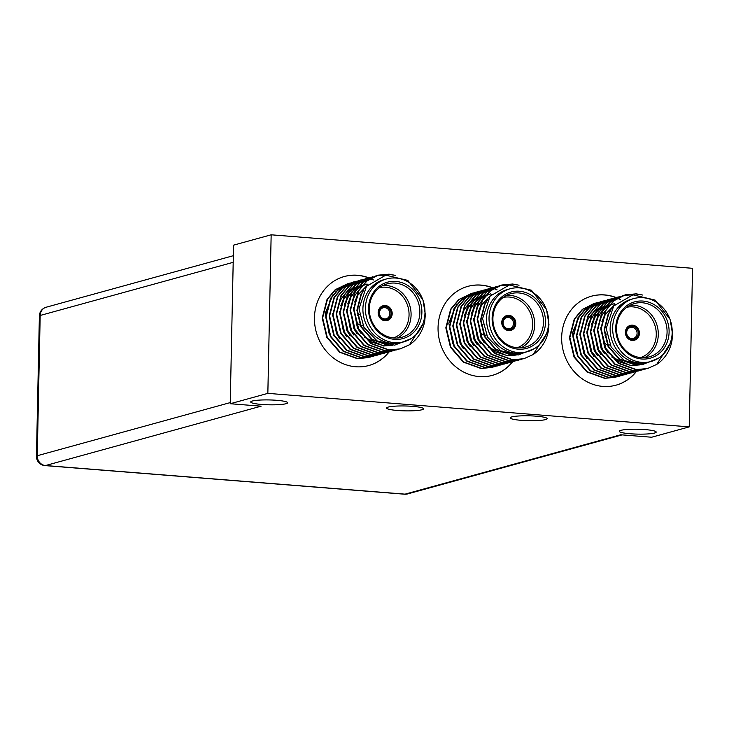 <?xml version="1.0" encoding="UTF-8"?>
<svg xmlns="http://www.w3.org/2000/svg" width="729" height="729" viewBox="0 0 729 729"><rect width="100%" height="100%" fill="white"/><g stroke="black" fill="none" stroke-linecap="round" stroke-linejoin="round"><path stroke-width="1.09" d="M630.175 305.159A27.693 25.096 -105.4 0 1 658.296 334.638A27.693 25.096 -105.4 0 1 644.627 357.675M640.654 357.602A26.153 23.702 74.6 0 0 656.264 334.693A26.153 23.702 74.6 0 0 626.794 307.255M638.303 333.317A6.616 5.996 -105.4 0 1 632.125 339.386A6.616 5.996 -105.4 0 1 626.22 332.351A6.616 5.996 -105.4 0 1 632.398 326.273A6.616 5.996 -105.4 0 1 638.303 333.317M626.685 332.524A5.695 5.158 74.6 0 0 633.401 338.429A5.695 5.158 74.6 0 0 637.082 333.353A5.695 5.158 74.6 0 0 630.375 327.449A5.695 5.158 74.6 0 0 626.685 332.524M669.104 332.16A29.233 26.49 -105.4 0 1 641.812 359.005A29.233 26.49 -105.4 0 1 615.732 327.913A29.233 26.49 -105.4 0 1 643.024 301.068A29.233 26.49 -105.4 0 1 669.104 332.16M616.506 328.196A27.693 25.096 74.6 0 0 649.138 356.909A27.693 25.096 74.6 0 0 667.071 332.224A27.693 25.096 74.6 0 0 634.44 303.51A27.693 25.096 74.6 0 0 616.506 328.196M603.366 338.939A5.695 5.158 74.6 0 0 610.045 344.853M625.364 332.242A7.691 6.971 74.6 0 0 634.43 340.215A7.691 6.971 74.6 0 0 639.415 333.353A7.691 6.971 74.6 0 0 630.348 325.38A7.691 6.971 74.6 0 0 625.364 332.242M634.367 340.233A7.691 6.971 74.6 0 0 639.287 333.39A7.691 6.971 74.6 0 0 630.284 325.398M633.756 298.589L631.25 299.282A32.614 29.561 74.6 0 0 610.137 328.36A32.614 29.561 74.6 0 0 648.564 362.176L651.079 361.484A32.614 29.561 74.6 0 0 672.193 332.406A32.614 29.561 74.6 0 0 633.756 298.589A32.614 29.561 74.6 0 0 612.642 327.667A32.614 29.561 74.6 0 0 651.079 361.484M658.232 358.331L641.821 364.828L624.352 360.563L611.184 347.059L606.2 328.478L613.7 305.97L632.963 294.835L655.006 300.047L669.924 319.138M670.224 319.949L672.566 334.146L671.965 340.762A38.464 34.855 -105.4 0 1 656.683 364.427L647.571 368.51L636.399 369.594L618.657 363.17L605.799 348.28L601.206 328.925L606.018 310.317L614.164 300.621L625.418 294.826L636.253 293.842L642.668 295.045M647.361 368.573L635.961 369.712L618.219 363.288L605.371 348.398L600.769 329.043L605.589 310.436L613.727 300.749L624.981 294.944L635.816 293.96L640.682 294.753M616.014 377.203L604.614 378.342L586.872 371.918L574.024 357.028L569.431 337.673L574.242 319.065L582.38 309.378L595.393 303.146M617.745 376.683L605.052 378.223L587.31 371.799L574.461 356.909L569.868 337.554L574.68 318.947L582.817 309.251L594.071 303.455L597.179 302.817M597.397 302.79L598.992 302.599M599.22 302.581L600.833 302.489M601.07 302.48L602.71 302.489M595.83 303.027L597.388 302.735M619.495 376.237L608.095 377.385L590.362 370.961L577.505 356.062L572.912 336.716L577.723 318.108L585.861 308.413L598.874 302.189M621.226 375.727L608.533 377.267L590.791 370.842L577.942 355.943L573.349 336.598L578.161 317.99L586.298 308.294L599.092 302.116M622.976 375.28L611.585 376.428L593.843 370.004L580.986 355.105L576.393 335.75L581.204 317.151L589.351 307.456L600.814 301.596M624.707 374.77L612.014 376.301L594.272 369.885L581.423 354.987L576.83 335.632L581.642 317.033L589.779 307.337L602.573 301.159M602.792 301.104L604.35 300.822M626.457 374.323L615.066 375.462L597.324 369.038L584.476 354.148L579.874 334.793L584.694 316.195L592.832 306.499L605.835 300.266M628.188 373.804L615.504 375.344L597.762 368.92L584.904 354.03L580.311 334.675L585.123 316.067L593.269 306.38L606.054 300.193M629.947 373.366L618.547 374.506L600.805 368.081L587.957 353.191L583.355 333.836L588.175 315.229L596.313 305.542L607.786 299.683M631.679 372.847L618.985 374.387L601.243 367.963L588.394 353.073L583.792 333.718L588.604 315.11L596.75 305.424L609.535 299.236M609.754 299.191L611.321 298.899M633.428 372.401L622.028 373.549L604.286 367.124L591.438 352.235L586.845 332.88L591.656 314.272L599.794 304.576L612.807 298.352M635.159 371.89L622.466 373.43L604.724 367.006L591.875 352.107L587.273 332.761L592.094 314.153L600.231 304.458L613.016 298.279M636.909 371.444L625.509 372.592L607.767 366.168L594.919 351.269L590.326 331.923L595.137 313.315L603.275 303.619L614.747 297.76M638.64 370.933L625.947 372.473L608.205 366.049L595.356 351.15L590.763 331.795L595.575 313.197L603.712 303.501L616.497 297.323M616.725 297.277L618.283 296.985M640.39 370.487L628.999 371.626L611.257 365.211L598.4 350.312L593.807 330.957L598.618 312.358L606.765 302.663L619.768 296.439M642.121 369.968L629.428 371.508L611.686 365.083L598.837 350.193L594.244 330.838L599.056 312.24L607.193 302.544L619.987 296.366M643.871 369.53L632.48 370.669L614.738 364.245L601.89 349.355L597.288 330L602.099 311.392L610.246 301.706L623.249 295.473M645.602 369.011L632.909 370.551L615.176 364.126L602.318 349.237L597.725 329.882L602.537 311.274L610.674 301.587L623.468 295.4M623.687 295.354L633.045 294.817M506.564 295.336A27.693 25.096 -105.4 0 1 534.694 324.806A27.693 25.096 -105.4 0 1 521.025 347.842M517.052 347.769A26.153 23.702 74.6 0 0 532.662 324.87A26.153 23.702 74.6 0 0 503.192 297.432M514.692 323.485A6.616 5.996 -105.4 0 1 508.514 329.563A6.616 5.996 -105.4 0 1 502.618 322.528A6.616 5.996 -105.4 0 1 508.796 316.45A6.616 5.996 -105.4 0 1 514.692 323.485M503.083 322.692A5.695 5.158 74.6 0 0 509.79 328.597A5.695 5.158 74.6 0 0 513.48 323.521A5.695 5.158 74.6 0 0 506.764 317.616A5.695 5.158 74.6 0 0 503.083 322.692M545.502 322.327A29.233 26.49 -105.4 0 1 518.201 349.173A29.233 26.49 -105.4 0 1 492.121 318.09A29.233 26.49 -105.4 0 1 519.422 291.236A29.233 26.49 -105.4 0 1 545.502 322.327M492.904 318.373A27.693 25.096 74.6 0 0 525.536 347.077A27.693 25.096 74.6 0 0 543.469 322.391A27.693 25.096 74.6 0 0 510.838 293.678A27.693 25.096 74.6 0 0 492.904 318.373M479.764 329.116A5.695 5.158 74.6 0 0 486.434 335.021M501.762 322.409A7.691 6.971 74.6 0 0 510.819 330.383A7.691 6.971 74.6 0 0 515.804 323.53A7.691 6.971 74.6 0 0 506.737 315.557A7.691 6.971 74.6 0 0 501.762 322.409M510.756 330.401A7.691 6.971 74.6 0 0 515.676 323.567A7.691 6.971 74.6 0 0 506.673 315.575M510.154 288.766L507.648 289.449A32.614 29.561 74.6 0 0 486.525 318.527A32.614 29.561 74.6 0 0 524.962 352.344L527.468 351.651A32.614 29.561 74.6 0 0 548.591 322.573A32.614 29.561 74.6 0 0 510.154 288.766A32.614 29.561 74.6 0 0 489.031 317.844A32.614 29.561 74.6 0 0 527.468 351.651M534.621 348.508L518.21 354.996L500.75 350.731L487.583 337.235L482.589 318.646L490.088 296.147L509.361 285.003L531.405 290.224L546.322 309.306M546.613 310.126L548.955 324.314L548.363 330.939A38.464 34.855 -105.4 0 1 533.081 354.595L523.969 358.677L512.788 359.762L495.046 353.337L482.197 338.447L477.604 319.092L482.416 300.485L490.553 290.798L501.807 284.993L512.642 284.009L519.057 285.221M523.75 358.741L512.35 359.88L494.608 353.465L481.76 338.566L477.167 319.211L481.978 300.612L490.116 290.917L501.37 285.112L512.205 284.128L517.071 284.921M492.403 367.37L481.012 368.51L463.27 362.094L450.422 347.195L445.82 327.84L450.631 309.242L458.778 299.546L471.781 293.313M472.009 293.268L473.568 292.994M473.795 292.958L475.381 292.776M475.609 292.757L477.231 292.657M477.459 292.657L479.099 292.657M494.134 366.851L481.441 368.391L463.708 361.967L450.85 347.077L446.257 327.722L451.069 309.114L459.206 299.428L472 293.249M472.219 293.195L473.777 292.912M495.893 366.414L484.493 367.553L466.751 361.128L453.903 346.239L449.301 326.884L454.121 308.276L462.259 298.589L475.272 292.356M497.625 365.894L484.931 367.434L467.189 361.01L454.331 346.12L449.738 326.765L454.55 308.157L462.696 298.471L475.481 292.283M499.374 365.457L487.974 366.596L470.232 360.172L457.384 345.282L452.791 325.927L457.602 307.319L465.74 297.632L477.213 291.764M501.105 364.937L488.412 366.477L470.67 360.053L457.821 345.154L453.219 325.808L458.04 307.201L466.177 297.505L478.962 291.327M479.181 291.281L480.748 290.989M502.855 364.491L491.455 365.639L473.713 359.215L460.865 344.316L456.272 324.97L461.083 306.362L469.221 296.667L482.234 290.443M504.586 363.981L491.893 365.521L474.151 359.096L461.302 344.197L456.709 324.842L461.521 306.244L469.658 296.548L482.443 290.37M506.336 363.534L494.936 364.673L477.203 358.258L464.346 343.359L459.753 324.004L464.564 305.405L472.702 295.71L484.174 289.85M508.067 363.024L495.374 364.555L477.632 358.13L464.783 343.241L460.19 323.886L465.002 305.287L473.139 295.591L485.933 289.413M486.152 289.358L487.71 289.076M509.817 362.577L498.426 363.716L480.684 357.292L467.827 342.402L463.234 323.047L468.045 304.449L476.192 294.753L489.195 288.52M511.548 362.058L498.855 363.598L481.113 357.174L468.264 342.284L463.671 322.929L468.483 304.321L476.62 294.634L489.414 288.447M513.298 361.62L501.907 362.76L484.165 356.335L471.317 341.445L466.715 322.09L471.535 303.483L479.673 293.796L491.146 287.937M515.029 361.101L502.345 362.641L484.603 356.217L471.745 341.327L467.152 321.972L471.964 303.364L480.11 293.669L492.895 287.49M493.114 287.445L494.672 287.153M516.788 360.655L505.388 361.803L487.646 355.378L474.798 340.489L470.196 321.134L475.016 302.526L483.154 292.83L496.167 286.606M518.519 360.144L505.826 361.684L488.084 355.26L475.235 340.361L470.633 321.015L475.445 302.407L483.591 292.712L496.376 286.533M520.269 359.698L508.869 360.846L491.127 354.422L478.279 339.523L473.686 320.177L478.497 301.569L486.635 291.873L499.647 285.65M522 359.187L509.307 360.718L491.565 354.303L478.716 339.404L474.114 320.049L478.935 301.451L487.072 291.755L499.857 285.577M500.085 285.531L509.434 284.993M382.962 285.504A27.693 25.096 -105.4 0 1 411.083 314.983A27.693 25.096 -105.4 0 1 397.414 338.019M393.441 337.946A26.153 23.702 74.6 0 0 409.051 315.037A26.153 23.702 74.6 0 0 379.581 287.6M391.09 313.652A6.616 5.996 -105.4 0 1 384.912 319.73A6.616 5.996 -105.4 0 1 379.007 312.695A6.616 5.996 -105.4 0 1 385.185 306.617A6.616 5.996 -105.4 0 1 391.09 313.652M379.472 312.869A5.695 5.158 74.6 0 0 386.188 318.764A5.695 5.158 74.6 0 0 389.869 313.689A5.695 5.158 74.6 0 0 383.162 307.793A5.695 5.158 74.6 0 0 379.472 312.869M421.891 312.504A29.233 26.49 -105.4 0 1 394.599 339.349A29.233 26.49 -105.4 0 1 368.519 308.258A29.233 26.49 -105.4 0 1 395.811 281.412A29.233 26.49 -105.4 0 1 421.891 312.504M369.293 308.54A27.693 25.096 74.6 0 0 401.925 337.254A27.693 25.096 74.6 0 0 419.858 312.559A27.693 25.096 74.6 0 0 387.227 283.854A27.693 25.096 74.6 0 0 369.293 308.54M356.153 319.284A5.695 5.158 74.6 0 0 362.832 325.198M378.151 312.586A7.691 6.971 74.6 0 0 387.217 320.56A7.691 6.971 74.6 0 0 392.193 313.698A7.691 6.971 74.6 0 0 383.135 305.724A7.691 6.971 74.6 0 0 378.151 312.586M387.154 320.578A7.691 6.971 74.6 0 0 392.074 313.734A7.691 6.971 74.6 0 0 383.071 305.743M386.543 278.934L384.037 279.626A32.614 29.561 74.6 0 0 362.914 308.704A32.614 29.561 74.6 0 0 401.351 342.512L403.866 341.828A32.614 29.561 74.6 0 0 424.98 312.75A32.614 29.561 74.6 0 0 386.543 278.934A32.614 29.561 74.6 0 0 365.429 308.012A32.614 29.561 74.6 0 0 403.866 341.828M411.019 338.675L394.599 345.172L377.139 340.908L363.971 327.403L358.987 308.823L366.487 286.315L385.75 275.17L407.793 280.392L422.711 299.473M423.011 300.293L425.353 314.491L424.752 321.106A38.464 34.855 -105.4 0 1 409.47 344.771L400.358 348.854L389.186 349.938L371.444 343.514L358.586 328.615L353.993 309.269L358.805 290.661L366.951 280.966L378.205 275.17L389.04 274.177L395.455 275.389M400.139 348.909L388.748 350.057L371.006 343.632L358.158 328.733L353.556 309.388L358.376 290.78L366.514 281.084L377.768 275.289L388.603 274.295L393.469 275.097M368.801 357.538L357.401 358.686L339.659 352.262L326.811 337.363L322.218 318.017L327.029 299.409L335.167 289.714L348.18 283.49M348.398 283.444L349.966 283.162M350.184 283.134L351.779 282.943M352.007 282.925L353.62 282.834M353.847 282.825L355.497 282.825M370.532 357.028L357.839 358.568L340.097 352.143L327.248 337.245L322.646 317.899L327.467 299.291L335.604 289.595L348.389 283.417M348.617 283.371L350.175 283.08M372.282 356.581L360.882 357.729L343.14 351.305L330.292 336.406L325.699 317.051L330.51 298.453L338.648 288.757L351.66 282.533M374.013 356.071L361.32 357.602L343.578 351.187L330.729 336.288L326.136 316.933L330.948 298.334L339.085 288.638L351.879 282.46M375.763 355.624L364.372 356.763L346.63 350.339L333.773 335.449L329.18 316.094L333.991 297.496L342.138 287.8L353.601 281.941M377.494 355.105L364.801 356.645L347.059 350.221L334.21 335.331L329.617 315.976L334.429 297.368L342.566 287.682L355.36 281.494M355.579 281.449L357.137 281.157M379.244 354.668L367.853 355.807L350.111 349.382L337.263 334.493L332.661 315.138L337.472 296.53L345.619 286.843L358.622 280.61M380.975 354.148L368.282 355.688L350.549 349.264L337.691 334.374L333.098 315.019L337.91 296.411L346.047 286.725L358.841 280.537M382.734 353.702L371.334 354.85L353.592 348.426L340.744 333.536L336.142 314.181L340.962 295.573L349.1 285.877L360.573 280.018M384.465 353.191L371.772 354.731L354.03 348.307L341.172 333.408L336.579 314.062L341.391 295.455L349.537 285.759L362.322 279.581M362.541 279.535L364.099 279.243M386.215 352.745L374.815 353.893L357.073 347.469L344.225 332.57L339.632 313.224L344.443 294.616L352.581 284.921L365.594 278.697M387.946 352.235L375.253 353.775L357.511 347.35L344.662 332.451L340.06 313.096L344.881 294.498L353.018 284.802L365.803 278.624M389.696 351.788L378.296 352.927L360.554 346.512L347.706 331.613L343.113 312.258L347.924 293.659L356.062 283.964L367.534 278.104M391.427 351.269L378.734 352.809L360.992 346.384L348.143 331.495L343.55 312.14L348.362 293.541L356.499 283.845L369.284 277.667M369.512 277.612L371.07 277.33M393.177 350.831L381.777 351.97L364.044 345.546L351.187 330.656L346.594 311.301L351.405 292.693L359.543 283.007L372.555 276.774M394.908 350.312L382.215 351.852L364.473 345.428L351.624 330.538L347.031 311.183L351.843 292.575L359.98 282.888L372.774 276.701M396.658 349.874L385.267 351.013L367.525 344.589L354.668 329.699L350.075 310.344L354.886 291.737L363.033 282.05L376.036 275.817M398.389 349.355L385.696 350.895L367.954 344.471L355.105 329.581L350.512 310.226L355.324 291.618L363.461 281.923L376.255 275.744M376.474 275.699L385.832 275.161M492.303 287.627A46.155 41.826 74.6 0 0 467.945 286.342A46.155 41.826 74.6 0 0 438.056 327.485A46.155 41.826 74.6 0 0 492.449 375.335A46.155 41.826 74.6 0 0 512.697 361.784A46.155 41.826 74.6 0 0 512.833 361.611M492.321 375.371A46.155 41.826 74.6 0 0 512.451 361.848M368.701 277.804A46.155 41.826 74.6 0 0 344.334 276.51A46.155 41.826 74.6 0 0 314.454 317.662A46.155 41.826 74.6 0 0 368.838 365.511A46.155 41.826 74.6 0 0 389.095 351.952M368.719 365.548A46.155 41.826 74.6 0 0 388.849 352.016M521.153 420.323A18.462 2.433 1.2 0 1 510.218 417.863A18.462 2.433 1.2 0 1 536.198 416.177A18.462 2.433 1.2 0 1 547.133 418.637A18.462 2.433 1.2 0 1 521.153 420.323M397.551 410.491A18.462 2.433 1.2 0 1 386.616 408.03A18.462 2.433 1.2 0 1 412.596 406.345A18.462 2.433 1.2 0 1 423.531 408.805A18.462 2.433 1.2 0 1 397.551 410.491M630.221 433.755A18.462 2.433 1.2 0 1 619.286 431.295A18.462 2.433 1.2 0 1 645.265 429.609A18.462 2.433 1.2 0 1 656.2 432.069A18.462 2.433 1.2 0 1 630.221 433.755M261.647 404.44A18.462 2.433 1.2 0 1 250.712 401.989A18.462 2.433 1.2 0 1 276.692 400.303A18.462 2.433 1.2 0 1 287.627 402.763A18.462 2.433 1.2 0 1 261.647 404.44M615.914 297.459A46.155 41.826 74.6 0 0 591.547 296.165A46.155 41.826 74.6 0 0 561.667 337.317A46.155 41.826 74.6 0 0 616.051 385.167A46.155 41.826 74.6 0 0 636.308 371.608A46.155 41.826 74.6 0 0 636.444 371.435M615.932 385.204A46.155 41.826 74.6 0 0 636.062 371.672A46.155 41.826 74.6 0 0 636.171 371.544M230.227 403.729L233.553 245.154L271.161 234.802L692.55 268.308L689.224 426.875L651.617 437.236L620.716 434.776L405.069 494.144L45.49 465.549L261.128 406.181L230.227 403.729L267.844 393.368L689.224 426.875M620.443 299.701A46.155 41.826 74.6 0 0 618.584 298.762M618.183 298.58A46.155 41.826 74.6 0 0 617.49 298.27M617.354 298.216A46.155 41.826 74.6 0 0 616.497 297.851M615.65 297.523A46.155 41.826 74.6 0 0 591.429 296.202M576.42 353.756L572.429 332.971L580.293 314.19M583.154 311.201L592.103 305.46M496.841 289.869A46.155 41.826 74.6 0 0 494.973 288.939M494.581 288.757A46.155 41.826 74.6 0 0 493.879 288.447M493.743 288.383A46.155 41.826 74.6 0 0 492.886 288.028M492.039 287.691A46.155 41.826 74.6 0 0 467.818 286.379M452.818 343.924L448.818 323.147L456.682 304.358M459.552 301.378L468.492 295.637M373.23 280.036A46.155 41.826 74.6 0 0 371.371 279.107M370.97 278.925A46.155 41.826 74.6 0 0 370.277 278.615M370.132 278.551A46.155 41.826 74.6 0 0 369.284 278.196M368.437 277.867A46.155 41.826 74.6 0 0 344.216 276.546M329.207 334.101L325.216 313.315L333.08 294.534M335.941 291.545L344.89 285.804M349.483 284.301L358.887 283.554M620.607 299.583A46.155 41.826 74.6 0 0 619.085 298.817M618.657 298.617A46.155 41.826 74.6 0 0 617.654 298.17M617.518 298.106A46.155 41.826 74.6 0 0 616.734 297.778M616.57 297.714A46.155 41.826 74.6 0 0 616.051 297.514M271.161 234.802L267.844 393.368M497.005 289.759A46.155 41.826 74.6 0 0 495.474 288.985M495.055 288.784A46.155 41.826 74.6 0 0 494.052 288.338M493.916 288.283A46.155 41.826 74.6 0 0 493.123 287.955M492.959 287.882A46.155 41.826 74.6 0 0 492.44 287.682M373.394 279.927A46.155 41.826 74.6 0 0 371.872 279.161M371.444 278.961A46.155 41.826 74.6 0 0 370.441 278.514M370.305 278.451A46.155 41.826 74.6 0 0 369.521 278.123M369.357 278.059A46.155 41.826 74.6 0 0 368.838 277.849M409.47 344.771L422.793 324.086M390.088 345.099L387.117 345.036L371.899 339.55L360.864 326.811L356.882 310.272L360.964 294.361L363.871 290.087M392.603 345.227L383.636 345.993L364.5 337.327M360.664 333.035L357.374 327.777L353.611 307.538M354.686 302.052L357.483 295.318L367.954 284.611M357.183 333.991L353.893 328.733L350.13 308.504M353.702 334.948L350.412 329.69L346.649 309.461M347.715 303.975L350.512 297.232L355.506 290.68M356.381 289.86L361.365 286.315M361.958 285.996L367.052 283.991M350.212 335.905L346.931 330.647L343.159 310.417M344.234 304.932L347.031 298.197L352.025 291.646M352.9 290.825L357.884 287.272M358.468 286.953L362.103 285.404M362.568 285.249L363.571 284.957M346.731 336.871L343.45 331.613L339.678 311.374M340.753 305.888L343.55 299.154L348.544 292.602M349.419 291.782L354.394 288.228M354.987 287.909L358.622 286.36M359.087 286.205L360.08 285.914M339.769 338.785L336.479 333.527L332.716 313.297M389.058 344.981L372.337 339.432L361.292 326.692L357.319 310.144L361.402 294.243L362.914 291.819M392.539 345.227L384.074 345.874L371.526 342.056L361.101 332.907M354.048 307.419L357.912 295.199L367.671 284.911M350.567 308.376L354.431 296.156L358.495 290.561M347.077 309.342L350.95 297.113L355.014 291.518M343.596 310.299L347.469 298.079L351.533 292.484M352.462 291.527L357.702 287.499M358.313 287.153L362.067 285.449M362.541 285.285L363.999 284.839M340.115 311.256L343.988 299.036L348.052 293.441M336.634 312.212L340.507 299.993L344.562 294.398M345.491 293.441L350.731 289.422M351.351 289.067L355.105 287.372M355.579 287.199L357.037 286.752M359.452 314.336A5.695 5.158 74.6 0 0 357.702 315.475M533.081 354.595L546.404 333.909M513.69 354.923L510.728 354.859L495.501 349.373L484.466 336.643L480.493 320.095L484.566 304.184L487.482 299.92M516.205 355.05L507.247 355.816L488.111 347.159M484.266 342.858L480.985 337.6L477.222 317.37M478.288 311.884L481.085 305.15L491.556 294.434M480.785 343.815L477.504 338.566L473.732 318.327M477.304 344.781L474.023 339.523L470.251 319.284M471.326 313.807L474.123 307.064L479.117 300.512M479.992 299.692L484.967 296.138M485.56 295.828L490.653 293.823M473.823 345.737L470.533 340.479L466.77 320.25M467.845 314.764L470.642 308.021L475.636 301.469M476.511 300.649L481.486 297.104M482.079 296.785L485.714 295.236M486.179 295.081L487.172 294.78M470.342 346.694L467.052 341.436L463.289 321.207M464.364 315.721L467.152 308.987L472.146 302.435M473.021 301.606L478.005 298.061M478.598 297.742L482.234 296.193M482.689 296.038L483.691 295.746M463.371 348.617L460.09 343.359L456.318 323.12M512.669 354.813L495.939 349.255L484.903 336.525L480.93 319.976L485.004 304.066L486.516 301.651M516.15 355.05L507.676 355.697L495.137 351.888L484.703 342.739M477.65 317.252L481.523 305.023L491.282 294.744M474.169 318.209L478.042 305.989L482.106 300.394M470.688 319.165L474.561 306.945L478.616 301.35M467.207 320.131L471.071 307.902L475.135 302.307M476.064 301.35L481.304 297.332M481.924 296.976L485.669 295.281M486.152 295.108L487.61 294.662M463.726 321.088L467.59 308.859L471.654 303.264M460.236 322.045L464.109 309.825L468.173 304.23M469.102 303.273L474.342 299.245M474.953 298.899L478.707 297.195M479.181 297.031L480.648 296.585M483.063 324.168A5.695 5.158 74.6 0 0 481.313 325.298M656.683 364.427L670.006 343.742M637.301 364.755L634.33 364.691L619.112 359.206L608.077 346.475L604.095 329.927L608.177 314.017L611.084 309.743M639.816 364.883L630.849 365.648L611.713 356.982M607.877 352.69L604.587 347.432L600.824 327.203M601.899 321.717L604.696 314.974L615.167 304.266M604.396 353.647L601.106 348.389L597.343 328.159M600.915 354.604L597.625 349.346L593.862 329.116M594.937 323.63L597.725 316.896L602.719 310.344M603.594 309.524L608.578 305.97M609.171 305.651L614.265 303.656M597.425 355.57L594.144 350.312L590.381 330.073M591.447 324.587L594.244 317.853L599.238 311.301M600.113 310.481L605.097 306.927M605.69 306.608L609.316 305.059M609.781 304.904L610.784 304.613M593.944 356.527L590.663 351.269L586.891 331.039M587.966 325.553L590.763 318.81L595.757 312.258M596.632 311.438L601.607 307.884M602.2 307.574L605.835 306.016M606.3 305.87L607.303 305.569M586.982 358.44L583.692 353.182L579.929 332.953M636.271 364.646L619.55 359.087L608.505 346.357L604.532 329.809L608.615 313.898L610.127 311.474M639.752 364.883L631.287 365.53L618.739 361.712L608.314 352.572M601.261 327.075L605.125 314.855L614.884 304.567M597.78 328.041L601.644 315.812L605.708 310.217M594.299 328.998L598.163 316.778L602.227 311.183M590.809 329.955L594.682 317.735L598.746 312.14M599.675 311.183L604.915 307.164M605.526 306.809L609.28 305.105M609.754 304.941L611.221 304.494M587.328 330.911L591.201 318.691L595.265 313.096M583.847 331.877L587.72 319.648L591.775 314.053M592.713 313.096L597.944 309.078M598.564 308.722L602.318 307.027M602.792 306.854L604.25 306.408M606.665 333.991A5.695 5.158 74.6 0 0 604.924 335.13M233.189 262.322L40.186 315.466L37.252 455.734L230.255 402.599M407.711 493.897A9.231 8.365 -105.4 0 1 405.069 494.144A9.231 3.709 -85.5 0 1 404.531 494.198A9.231 9.231 0 0 0 407.711 493.897L622.065 434.885M46.164 307.228A9.231 9.231 0 0 0 39.384 315.939A9.231 1.221 -178.8 0 1 40.186 315.466A9.231 8.365 -105.4 0 1 46.164 307.228L233.326 255.706M44.943 465.603A9.231 3.709 -85.5 0 0 45.49 465.549A9.231 8.365 74.6 0 1 37.252 455.734A9.231 1.221 -178.8 0 0 36.45 456.208A9.231 9.231 0 0 0 44.943 465.603L404.531 494.198M39.384 315.939L36.45 456.208"/></g></svg>
